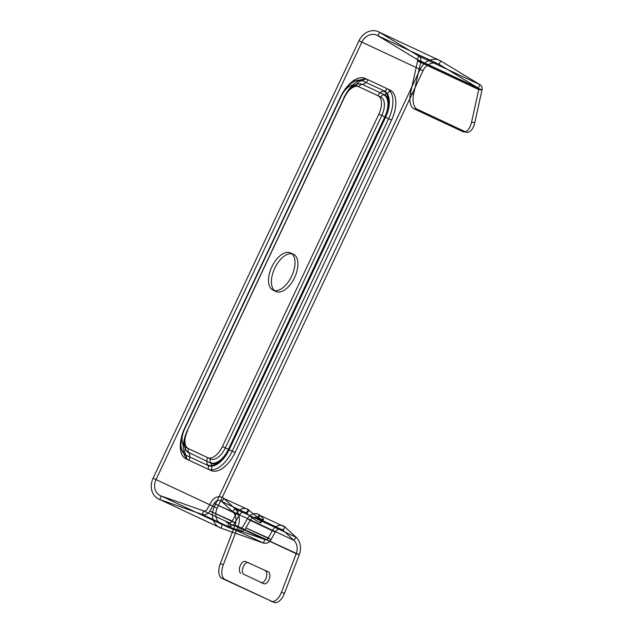 <?xml version="1.0" encoding="UTF-8"?>
<svg xmlns="http://www.w3.org/2000/svg" width="634" height="634" viewBox="0 0 634 634"><rect width="100%" height="100%" fill="white"/><g stroke="black" fill="none" stroke-linecap="round" stroke-linejoin="round"><path stroke-width="0.95" d="M410.404 93.618L417.6 60.975L420.833 61.411L481.983 90.004L474.787 122.655L471.553 122.219L478.749 89.568L481.983 90.004A5.381 4.557 -64.9 0 0 480.049 84.702L440.796 60.975L438.934 64.28A12.672 10.723 -64.9 0 0 423.021 70.731L361.871 42.129A12.672 10.723 -64.9 0 1 377.785 35.686L417.037 59.414A1.585 1.339 -64.9 0 1 417.6 60.975L478.749 89.568A1.585 1.339 -64.9 0 0 478.187 88.015L480.049 84.702L418.9 56.109L379.647 32.374L440.796 60.975A16.468 13.932 -64.9 0 0 420.112 69.36L423.021 70.731L217.161 508.199L214.252 506.828A16.468 13.932 115.1 0 0 220.965 528.138L159.816 499.537A16.468 13.932 115.1 0 1 153.103 478.226L156.012 479.597L361.871 42.129L358.963 40.758L420.112 69.36L214.252 506.828L153.103 478.226L358.963 40.758A16.468 13.932 -64.9 0 1 379.647 32.374L377.785 35.686L438.934 64.28L478.187 88.015L417.037 59.414L418.9 56.109A5.381 4.557 -64.9 0 1 420.833 61.411L413.637 94.054L410.404 93.618A12.672 6.522 -82.3 0 0 413.82 108.731L417.053 109.167A12.672 6.522 97.7 0 1 413.637 94.054M230.261 526.347L230.047 522.709L228.961 522.741A11.404 0.515 -159 0 0 227.717 522.923A11.404 0.515 -159 0 0 239.517 527.678L241.055 527.86A3.17 2.679 -64.9 0 0 243.171 526.22L247.426 518.683L250.184 520.348A5.698 4.826 -64.9 0 1 257.341 518.033L282.859 530.119A5.698 4.826 -64.9 0 0 275.251 532.069L272.493 530.404L268.245 537.941L245.929 527.884A6.966 5.896 -64.9 0 1 241.261 531.49L238.154 531.221L239.517 527.678L264.814 539.51A3.17 2.679 115.1 0 0 268.245 537.941L271.003 539.613L275.251 532.069L250.184 520.348L245.929 527.884L271.003 539.613A6.966 5.896 115.1 0 1 263.459 543.053L264.814 539.51L222.328 524.587L161.179 495.994A12.672 10.723 115.1 0 1 156.012 479.597L217.161 508.199A12.672 10.723 115.1 0 0 222.328 524.587L220.965 528.138L263.459 543.053L238.154 531.221A11.404 0.515 -159 0 1 226.362 526.466A11.404 0.515 -159 0 1 227.606 526.291L228.961 522.741L203.665 510.909L202.309 514.459A6.966 5.896 115.1 0 0 209.854 511.012L234.921 522.741A6.966 5.896 -64.9 0 1 230.261 526.347L227.606 526.291L202.309 514.459L159.816 499.537L161.179 495.994L203.665 510.909A3.17 2.679 115.1 0 0 207.096 509.348L211.344 501.803A9.502 8.036 -64.9 0 1 224.032 498.554L234.976 508.698A16.468 13.932 -64.9 0 1 238.107 526.18L223.327 564.743L220.291 563.674A12.672 6.728 -70.7 0 0 221.876 578.351L224.912 579.421A12.672 6.728 109.3 0 1 223.327 564.743M186.079 458.881L208.095 469.176A3.804 3.218 115.1 0 0 208.039 465.514L186.024 455.22A23.268 12.395 115.3 0 1 184.7 428.917L341.124 96.495A23.268 12.395 115.3 0 1 362.26 80.7L384.275 90.995A23.268 12.395 115.3 0 1 385.599 117.298L229.175 449.712A23.268 12.395 115.3 0 1 208.039 465.514L186.024 455.22A3.804 3.218 115.1 0 1 186.079 458.881A26.557 14.154 115.3 0 1 184.565 428.853L341.124 96.495L184.565 428.853M387.128 88.705L365.121 78.41A3.804 3.218 -64.9 0 1 362.26 80.7L384.275 90.995A3.804 3.218 -64.9 0 0 387.128 88.705A26.557 14.154 115.3 0 1 388.642 118.724L384.941 116.989L228.517 449.403L232.218 451.146L388.642 118.724M222.431 446.542L378.855 114.128L384.941 116.989A22.903 12.204 115.3 0 0 383.633 91.098A7.6 6.435 115.1 0 0 377.927 95.679L355.912 85.384A7.6 6.435 -64.9 0 1 361.626 80.803A22.903 12.204 115.3 0 0 340.815 96.352L184.391 428.766A22.903 12.204 115.3 0 0 185.699 454.657A7.6 6.435 115.1 0 1 185.588 447.335L207.603 457.629A7.6 6.435 115.1 0 0 207.714 464.952A22.903 12.204 115.3 0 0 228.517 449.403L222.431 446.542A16.318 8.694 115.3 0 1 207.603 457.629M290.523 252.879A20.589 10.968 -64.7 0 0 268.768 276.796A20.589 10.968 -64.7 0 0 285.982 284.84A20.589 10.968 -64.7 0 0 290.523 252.879L293.431 254.25A20.589 10.968 -64.7 0 0 271.677 278.168A20.589 10.968 -64.7 0 0 288.89 286.219A20.589 10.968 -64.7 0 0 293.431 254.25M272.992 290.134L275.901 291.505M391.55 120.103L235.127 452.517A26.557 14.154 115.3 0 1 211.003 470.547L188.987 460.252A26.557 14.154 115.3 0 1 187.474 430.232L344.167 97.929A19.979 10.643 115.3 0 1 362.315 84.362L384.331 94.656L362.315 84.362A7.6 6.435 -64.9 0 0 368.029 79.781L390.037 90.076A26.557 14.154 115.3 0 1 391.55 120.103L384.806 116.933L228.383 449.347L229.04 449.657L385.464 117.242A19.979 10.643 115.3 0 0 384.331 94.656A7.6 6.435 -64.9 0 0 390.037 90.076M343.993 97.834L187.434 430.193A19.606 10.453 115.3 0 0 188.552 452.367L210.892 463.224L188.552 452.367A3.804 3.218 115.1 0 1 188.496 448.706L210.512 459A3.804 3.218 115.1 0 0 210.567 462.661A19.606 10.453 115.3 0 0 228.383 449.347L225.339 447.921L381.763 115.499L384.806 116.933A19.606 10.453 115.3 0 0 383.689 94.759A3.804 3.218 115.1 0 0 380.836 97.05L358.82 86.755A3.804 3.218 -64.9 0 1 361.673 84.465A19.606 10.453 115.3 0 0 343.858 97.779L343.993 97.834A16.318 8.694 115.3 0 1 358.82 86.755M241.261 531.49L241.055 527.86M230.047 522.709A3.17 2.679 -64.9 0 0 232.163 521.069L234.921 522.741L239.177 515.196L214.102 503.475L209.854 511.012L232.163 521.069L236.419 513.532L214.102 503.475A5.698 4.826 -64.9 0 1 221.71 501.526L224.032 498.554L248.346 509.673L246.333 512.882L246.792 513.255L249.107 510.283C258.474 518.921 269.268 523.969 260.099 515.426L285.181 527.155L296.126 537.299L234.976 508.698L232.654 511.662A12.672 10.723 -64.9 0 1 235.063 525.111L299.256 554.774L284.476 593.345L281.441 592.275L296.213 553.712L235.063 525.111L220.291 563.674M246.333 512.882A5.698 4.826 -64.9 0 0 239.177 515.196L236.419 513.532A9.502 8.036 -64.9 0 1 248.346 509.673M246.792 513.255L221.71 501.526L232.654 511.662L293.804 540.263L296.126 537.299A16.468 13.932 -64.9 0 1 299.256 554.774L296.213 553.712A12.672 10.723 -64.9 0 0 293.804 540.263L282.859 530.119L285.181 527.155A9.502 8.036 -64.9 0 0 272.493 530.404L247.426 518.683A9.502 8.036 -64.9 0 1 259.354 514.824L260.099 515.426L257.784 518.39C266.954 526.933 256.16 521.885 246.792 513.255M257.341 518.033L259.354 514.824M268.364 571.876L245.453 561.51L268.364 571.876A6.332 3.36 109.3 0 1 269.157 579.214A6.332 3.36 109.3 0 1 263.839 583.692L243.963 574.396A6.332 3.36 109.3 0 1 243.171 567.058A6.332 3.36 109.3 0 1 248.496 562.58M243.963 574.396L263.839 583.692M284.476 593.345A12.672 6.728 109.3 0 1 273.833 602.3L221.876 578.351M273.833 602.3L224.912 579.421M474.787 122.655A12.672 6.522 97.7 0 1 465.966 132.046L462.741 131.61L413.82 108.731M465.966 132.046L417.053 109.167M340.989 96.439A26.557 14.154 115.3 0 1 365.121 78.41M232.218 451.146A26.557 14.154 115.3 0 1 208.095 469.176M341.084 96.463A16.318 8.694 115.3 0 1 355.912 85.384M377.927 95.679A16.318 8.694 115.3 0 1 378.855 114.128M185.588 447.335A16.318 8.694 115.3 0 1 184.66 428.885M235.127 452.517L229.04 449.657A19.979 10.643 115.3 0 1 210.892 463.224A7.6 6.435 115.1 0 1 211.003 470.547M270.797 601.23A12.672 6.728 -70.7 0 0 281.441 592.275M240.928 573.326A6.332 3.36 109.3 0 1 240.135 565.988A6.332 3.36 109.3 0 1 245.453 561.51M265.329 570.806A6.332 3.36 109.3 0 1 266.122 578.145A6.332 3.36 109.3 0 1 260.796 582.622M188.987 460.252A7.6 6.435 115.1 0 0 188.884 452.93A19.979 10.643 115.3 0 1 187.743 430.343L187.474 430.232M343.897 97.81A26.557 14.154 115.3 0 1 368.029 79.781M380.836 97.05A16.318 8.694 115.3 0 1 381.763 115.499M225.339 447.921A16.318 8.694 115.3 0 1 210.512 459M188.496 448.706A16.318 8.694 115.3 0 1 187.569 430.256M462.741 131.61A12.672 6.522 -82.3 0 0 471.553 122.219"/></g></svg>
